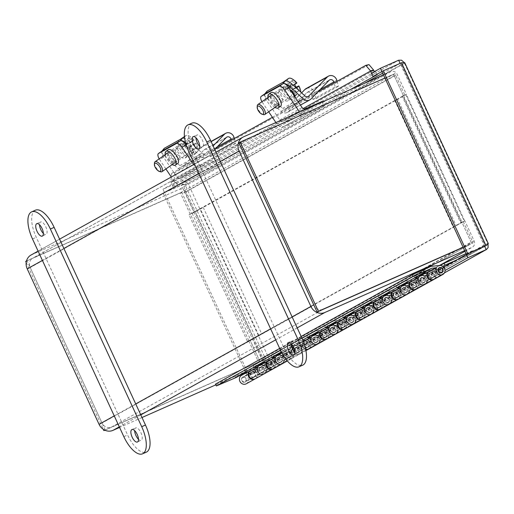 <?xml version="1.0" encoding="UTF-8"?>
<svg xmlns="http://www.w3.org/2000/svg" width="514" height="514" viewBox="0 0 514 514"><rect width="100%" height="100%" fill="white"/><g stroke="black" fill="none" stroke-linecap="round" stroke-linejoin="round"><path stroke-width="0.39" stroke-dasharray="2.57 1.93" d="M31.052 255.021A11.147 10.107 -119.1 0 1 31.797 254.655L178.962 189.518A5.095 4.62 -119.1 0 1 185.323 192.268L194.555 212.243L406.413 94.39L397.187 74.414A5.095 4.62 60.9 0 0 390.826 71.664L383.47 74.915M192.14 213.252L250.594 339.76L258.722 335.237L200.267 208.729L190.321 214.12L403.445 95.707L394.212 75.731A1.51 1.369 60.9 0 0 392.323 74.915L245.159 140.046A7.562 6.855 60.9 0 0 244.651 140.296A7.562 6.855 60.9 0 0 242.055 149.69L30.191 267.543L102.035 423.022A7.562 6.855 -119.1 0 0 111.48 427.108L323.345 309.248A7.562 6.855 -119.1 0 1 313.893 305.162L102.035 423.022M403.445 95.707L406.413 94.39M461.341 222.523L402.886 96.015L394.758 100.538L453.213 227.047L461.906 222.221L250.035 340.069L259.904 361.419L105.203 429.884L27.024 260.682L181.718 192.217L191.581 213.554L182.354 193.585A1.51 1.369 60.9 0 0 180.465 192.769L33.301 257.899A7.562 6.855 60.9 0 0 32.793 258.156A7.562 6.855 60.9 0 0 30.191 267.543M200.267 208.729L203.242 207.412L195.114 211.935L189.004 214.852L194.555 212.243M464.656 250.62L472.013 247.369A5.095 4.62 60.9 0 0 472.353 247.195A5.095 4.62 60.9 0 0 474.101 240.873L464.868 220.898L253.01 338.752L262.236 358.727A5.095 4.62 -119.1 0 1 260.489 365.056A5.095 4.62 -119.1 0 1 260.148 365.223L215.848 384.832M250.594 339.76L247.452 341.367L250.042 340.075L259.268 360.044A1.51 1.369 -119.1 0 1 258.645 361.972L111.48 427.108M188.991 214.846L190.315 214.113L188.998 214.858L247.459 341.36L253.01 338.752M453.213 227.047L464.714 220.943L461.906 222.221L471.132 242.19A1.51 1.369 -119.1 0 1 470.509 244.118L463.153 247.375L471.762 243.559L461.906 222.221L464.868 220.898M141.999 417.516L119.576 427.436M247.459 341.36L261.697 333.92L203.242 207.412M258.722 335.237L261.697 333.92M104.856 430.192L258.581 362.152L248.718 340.814M26.195 262.481L103.275 429.306M190.257 214.287L180.395 192.949L25.7 261.414M180.395 192.949L181.718 192.217M258.581 362.152L259.904 361.419M26.484 260.977L27.024 260.682M104.747 430.141L105.203 429.884M461.964 222.048L460.64 222.78L461.97 222.035L403.516 95.527L405.861 94.698L397.727 99.221L456.181 225.73M402.886 96.015L402.192 96.259L460.647 222.768M394.758 100.538L397.727 99.221M403.516 95.527L402.179 96.253L403.503 95.52M384.909 78.044L394.906 73.624L404.762 94.962M463.223 221.489L473.086 242.826L463.095 247.247M402.179 96.266L403.503 95.527M403.439 95.694L393.583 74.357L238.881 142.821M473.086 242.826L471.762 243.559M394.906 73.624L393.583 74.357M138.472 439.29A6.81 2.866 -113.9 0 0 141.196 440.35A6.81 2.866 -113.9 0 0 141.292 440.305A6.81 2.866 -113.9 0 0 141.003 432.846A6.81 2.866 -113.9 0 0 135.683 427.899A6.81 2.866 -113.9 0 0 134.636 430.623M43.33 233.388A6.81 2.866 -113.9 0 0 46.054 234.448A6.81 2.866 -113.9 0 0 46.151 234.397A6.81 2.866 -113.9 0 0 45.868 226.944A6.81 2.866 -113.9 0 0 40.542 221.997A6.81 2.866 -113.9 0 0 39.494 224.721M35.402 210.2A24.209 10.19 -113.9 0 0 36.263 237.307L127.6 434.979A24.209 10.19 -113.9 0 0 146.336 452.147M294.888 352.283A6.81 2.866 -113.9 0 0 297.606 353.343A6.81 2.866 -113.9 0 0 297.702 353.291A6.81 2.866 -113.9 0 0 297.42 345.838A6.81 2.866 -113.9 0 0 292.093 340.891A6.81 2.866 -113.9 0 0 291.053 343.615M199.747 146.381A6.81 2.866 -113.9 0 0 202.465 147.434A6.81 2.866 -113.9 0 0 202.561 147.389A6.81 2.866 -113.9 0 0 202.278 139.93A6.81 2.866 -113.9 0 0 196.952 134.983A6.81 2.866 -113.9 0 0 195.911 137.713M191.812 123.193A24.209 10.19 -113.9 0 0 192.673 150.3L284.011 347.972A24.209 10.19 -113.9 0 0 302.746 365.139M264.125 373.871A4.844 4.388 60.9 0 0 266.271 369.868A4.844 4.388 60.9 0 0 263.855 365.634L266.213 364.593L265.365 362.755L259.743 365.242A4.844 4.388 60.9 0 0 259.422 365.409M262.956 372.194A2.821 2.557 -119.1 0 1 260.405 367.176A2.821 2.557 -119.1 0 1 263.142 372.097A2.821 2.557 -119.1 0 1 262.956 372.194A2.821 2.557 60.9 0 0 264.003 368.397A2.821 2.557 60.9 0 0 259.486 370.774A2.821 2.557 60.9 0 0 262.956 372.194M248.68 372.04A4.844 4.388 -119.1 0 1 250.215 370.53A4.844 4.388 -119.1 0 1 250.536 370.369L256.158 367.876L257.006 369.714L254.648 370.755A4.844 4.388 -119.1 0 1 255.182 378.831M253.749 377.315A2.821 2.557 60.9 0 0 254.796 373.517A2.821 2.557 60.9 0 0 250.279 375.901A2.821 2.557 60.9 0 0 253.749 377.315M266.213 364.593L257.006 369.714M256.158 367.876L265.365 362.755M282 363.925A4.844 4.388 60.9 0 0 284.146 359.928A4.844 4.388 60.9 0 0 281.736 355.694L284.088 354.647L283.24 352.81L277.618 355.302A4.844 4.388 60.9 0 0 277.297 355.463M280.83 362.248A2.821 2.557 -119.1 0 1 278.28 357.23A2.821 2.557 -119.1 0 1 281.017 362.158A2.821 2.557 -119.1 0 1 280.83 362.248A2.821 2.557 60.9 0 0 281.878 358.451A2.821 2.557 60.9 0 0 277.361 360.834A2.821 2.557 60.9 0 0 280.83 362.248M266.554 362.094A4.844 4.388 -119.1 0 1 268.09 360.584A4.844 4.388 -119.1 0 1 268.411 360.423L274.033 357.937L274.881 359.768L272.529 360.815A4.844 4.388 -119.1 0 1 273.056 368.885M271.623 367.369A2.821 2.557 60.9 0 0 272.677 363.571A2.821 2.557 60.9 0 0 268.154 365.955A2.821 2.557 60.9 0 0 271.623 367.369M284.088 354.647L274.881 359.768M274.033 357.937L283.24 352.81M291.888 347.451L289.787 347.67L288.939 345.832L296.719 345.035A4.844 4.388 -119.1 0 1 301.731 348.434A4.844 4.388 -119.1 0 1 299.88 353.979A4.844 4.388 -119.1 0 1 293.051 349.886A4.844 4.388 60.9 0 0 299.88 353.979A4.844 4.388 60.9 0 0 302.02 349.983A4.844 4.388 60.9 0 0 299.611 345.749L301.969 344.708L301.114 342.87L295.492 345.357A4.844 4.388 60.9 0 0 295.171 345.517A4.844 4.388 60.9 0 0 293.526 347.233M298.705 352.308A2.821 2.557 -119.1 0 1 296.154 347.284A2.821 2.557 -119.1 0 1 298.897 352.212A2.821 2.557 -119.1 0 1 298.705 352.308A2.821 2.557 60.9 0 0 299.758 348.511A2.821 2.557 60.9 0 0 295.235 350.889A2.821 2.557 60.9 0 0 298.705 352.308M290.404 350.869A4.844 4.388 -119.1 0 1 292.813 355.103A4.844 4.388 -119.1 0 1 290.673 359.1A4.844 4.388 -119.1 0 1 284.486 357.005A4.844 4.388 -119.1 0 1 285.964 350.638A4.844 4.388 -119.1 0 1 286.292 350.477L291.913 347.991L292.762 349.828L281.736 355.694M289.498 357.429A2.821 2.557 60.9 0 0 290.551 353.632A2.821 2.557 60.9 0 0 286.035 356.009A2.821 2.557 60.9 0 0 289.498 357.429M301.969 344.708L292.762 349.828M291.913 347.991L301.114 342.87M317.755 344.039A4.844 4.388 60.9 0 0 319.894 340.037A4.844 4.388 60.9 0 0 317.485 335.803L319.843 334.762L318.995 332.924L313.373 335.411A4.844 4.388 60.9 0 0 313.045 335.578M316.579 342.363A2.821 2.557 -119.1 0 1 314.028 337.345A2.821 2.557 -119.1 0 1 316.772 342.266A2.821 2.557 -119.1 0 1 316.579 342.363A2.821 2.557 60.9 0 0 317.633 338.565A2.821 2.557 60.9 0 0 313.116 340.943A2.821 2.557 60.9 0 0 316.579 342.363M305.746 349.584A4.844 4.388 -119.1 0 1 301.808 345.594A4.844 4.388 -119.1 0 1 303.838 340.698A4.844 4.388 -119.1 0 1 304.166 340.531L309.788 338.045L310.636 339.882L308.278 340.923A4.844 4.388 -119.1 0 1 308.811 349M307.378 347.483A2.821 2.557 60.9 0 0 308.426 343.686A2.821 2.557 60.9 0 0 303.909 346.063A2.821 2.557 60.9 0 0 307.378 347.483M319.843 334.762L310.636 339.882M309.788 338.045L318.995 332.924M335.629 334.094A4.844 4.388 60.9 0 0 337.775 330.097A4.844 4.388 60.9 0 0 335.359 325.857L337.717 324.816L336.869 322.978L331.247 325.471A4.844 4.388 60.9 0 0 330.92 325.632M334.46 332.417A2.821 2.557 -119.1 0 1 331.903 327.399A2.821 2.557 -119.1 0 1 334.646 332.327A2.821 2.557 -119.1 0 1 334.46 332.417A2.821 2.557 60.9 0 0 335.507 328.619A2.821 2.557 60.9 0 0 330.99 331.003A2.821 2.557 60.9 0 0 334.46 332.417M320.183 332.262A4.844 4.388 -119.1 0 1 321.719 330.753A4.844 4.388 -119.1 0 1 322.04 330.592L327.662 328.099L328.51 329.937L326.152 330.984A4.844 4.388 -119.1 0 1 326.686 339.054M325.253 337.537A2.821 2.557 60.9 0 0 326.3 333.74A2.821 2.557 60.9 0 0 321.783 336.124A2.821 2.557 60.9 0 0 325.253 337.537M337.717 324.816L328.51 329.937M327.662 328.099L336.869 322.978M353.504 324.148A4.844 4.388 60.9 0 0 355.649 320.151A4.844 4.388 60.9 0 0 353.234 315.917L355.592 314.87L354.744 313.039L349.122 315.525A4.844 4.388 60.9 0 0 348.8 315.686M352.334 322.477A2.821 2.557 -119.1 0 1 349.783 317.453A2.821 2.557 -119.1 0 1 352.52 322.381A2.821 2.557 -119.1 0 1 352.334 322.477A2.821 2.557 60.9 0 0 353.381 318.674A2.821 2.557 60.9 0 0 348.865 321.057A2.821 2.557 60.9 0 0 352.334 322.477M338.058 322.317A4.844 4.388 -119.1 0 1 339.593 320.807A4.844 4.388 -119.1 0 1 339.915 320.646L345.536 318.16L346.385 319.997L344.027 321.038A4.844 4.388 -119.1 0 1 344.56 329.108M343.127 327.598A2.821 2.557 60.9 0 0 344.174 323.794A2.821 2.557 60.9 0 0 339.658 326.178A2.821 2.557 60.9 0 0 343.127 327.598M355.592 314.87L346.385 319.997M345.536 318.16L354.744 313.039M371.378 314.202A4.844 4.388 60.9 0 0 373.524 310.205A4.844 4.388 60.9 0 0 371.114 305.971L373.466 304.93L372.618 303.093L366.996 305.579A4.844 4.388 60.9 0 0 366.675 305.74M370.209 312.531A2.821 2.557 -119.1 0 1 367.658 307.513A2.821 2.557 -119.1 0 1 370.395 312.435A2.821 2.557 -119.1 0 1 370.209 312.531A2.821 2.557 60.9 0 0 371.256 308.734A2.821 2.557 60.9 0 0 366.739 311.111A2.821 2.557 60.9 0 0 370.209 312.531M355.932 312.377A4.844 4.388 -119.1 0 1 357.468 310.861A4.844 4.388 -119.1 0 1 357.789 310.7L363.411 308.214L364.259 310.051L361.907 311.092A4.844 4.388 -119.1 0 1 362.434 319.168M361.001 317.652A2.821 2.557 60.9 0 0 362.055 313.855A2.821 2.557 60.9 0 0 357.532 316.232A2.821 2.557 60.9 0 0 361.001 317.652M373.466 304.93L364.259 310.051M363.411 308.214L372.618 303.093M389.259 304.262A4.844 4.388 60.9 0 0 391.398 300.26A4.844 4.388 60.9 0 0 388.989 296.025L391.347 294.985L390.492 293.147L384.87 295.64A4.844 4.388 60.9 0 0 384.549 295.801M388.083 302.585A2.821 2.557 -119.1 0 1 385.532 297.567A2.821 2.557 -119.1 0 1 388.269 302.495A2.821 2.557 -119.1 0 1 388.083 302.585A2.821 2.557 60.9 0 0 389.137 298.788A2.821 2.557 60.9 0 0 384.613 301.172A2.821 2.557 60.9 0 0 388.083 302.585M373.813 302.431A4.844 4.388 -119.1 0 1 375.342 300.921A4.844 4.388 -119.1 0 1 375.67 300.761L381.292 298.268L382.14 300.105L379.782 301.146A4.844 4.388 -119.1 0 1 380.315 309.222M378.876 307.706A2.821 2.557 60.9 0 0 379.93 303.909A2.821 2.557 60.9 0 0 375.413 306.293A2.821 2.557 60.9 0 0 378.876 307.706M391.347 294.985L382.14 300.105M381.292 298.268L390.492 293.147M407.133 294.316A4.844 4.388 60.9 0 0 409.272 290.32A4.844 4.388 60.9 0 0 406.863 286.086L409.221 285.039L408.373 283.208L402.751 285.694A4.844 4.388 60.9 0 0 402.423 285.855M405.957 292.639A2.821 2.557 -119.1 0 1 403.406 287.622A2.821 2.557 -119.1 0 1 406.15 292.55A2.821 2.557 -119.1 0 1 405.957 292.639A2.821 2.557 60.9 0 0 407.011 288.842A2.821 2.557 60.9 0 0 402.494 291.226A2.821 2.557 60.9 0 0 405.957 292.639M391.687 292.485A4.844 4.388 -119.1 0 1 393.216 290.975A4.844 4.388 -119.1 0 1 393.544 290.815L399.166 288.328L400.014 290.159L397.656 291.207A4.844 4.388 -119.1 0 1 398.189 299.276M396.757 297.76A2.821 2.557 60.9 0 0 397.804 293.963A2.821 2.557 60.9 0 0 393.287 296.347A2.821 2.557 60.9 0 0 396.757 297.76M409.221 285.039L400.014 290.159M399.166 288.328L408.373 283.208M425.007 284.37A4.844 4.388 60.9 0 0 427.153 280.374A4.844 4.388 60.9 0 0 424.737 276.14L427.095 275.099L426.247 273.262L420.625 275.748A4.844 4.388 60.9 0 0 420.298 275.909M423.838 282.7A2.821 2.557 -119.1 0 1 421.281 277.682A2.821 2.557 -119.1 0 1 424.024 282.604A2.821 2.557 -119.1 0 1 423.838 282.7A2.821 2.557 60.9 0 0 424.885 278.903A2.821 2.557 60.9 0 0 420.368 281.28A2.821 2.557 60.9 0 0 423.838 282.7M409.562 282.539A4.844 4.388 -119.1 0 1 411.097 281.029A4.844 4.388 -119.1 0 1 411.418 280.869L417.04 278.382L417.888 280.22L415.53 281.261A4.844 4.388 -119.1 0 1 416.064 289.337M414.631 287.821A2.821 2.557 60.9 0 0 415.678 284.024A2.821 2.557 60.9 0 0 411.161 286.401A2.821 2.557 60.9 0 0 414.631 287.821M427.095 275.099L417.888 280.22M417.04 278.382L426.247 273.262M427.436 272.6A4.844 4.388 -119.1 0 1 428.972 271.09A4.844 4.388 -119.1 0 1 429.293 270.929L440.267 265.462M466.037 253.614L473.439 250.344L276.808 359.723L241.869 375.188A4.844 4.388 60.9 0 0 241.541 375.349M442.83 266.342L424.737 276.14M433.405 271.315A4.844 4.388 -119.1 0 1 433.938 279.391M415.53 281.261L406.863 286.086M397.656 291.207L388.989 296.025M379.782 301.146L371.114 305.971M361.907 311.092L353.234 315.917M344.027 321.038L335.359 325.857M326.152 330.984L317.485 335.803M308.278 340.923L299.611 345.749M246.251 383.81A4.844 4.388 60.9 0 0 248.397 379.814A4.844 4.388 60.9 0 0 245.981 375.58L277.656 361.56L276.808 359.723M254.648 370.755L245.981 375.58M272.529 360.815L263.855 365.634M432.505 277.875A2.821 2.557 60.9 0 0 433.553 274.078A2.821 2.557 60.9 0 0 429.036 276.455A2.821 2.557 60.9 0 0 432.505 277.875M434.915 268.436L435.763 270.274M473.831 251.198L474.287 252.175L456.027 260.257M473.439 250.344L473.818 251.166M474.287 252.175L277.656 361.56M245.082 382.14A2.821 2.557 60.9 0 0 246.129 378.343A2.821 2.557 60.9 0 0 241.612 380.72A2.821 2.557 60.9 0 0 245.082 382.14M241.991 380.668A2.422 2.197 60.9 0 0 245.814 378.516A2.422 2.197 60.9 0 0 241.991 380.668M255.458 378.689A4.844 4.388 60.9 0 0 257.308 373.145A4.844 4.388 60.9 0 0 252.303 369.746L244.523 370.543L235.316 375.663L236.164 377.501M244.523 370.543L245.371 372.38M254.282 377.019A2.821 2.557 -119.1 0 1 251.731 372.001A2.821 2.557 -119.1 0 1 254.475 376.923A2.821 2.557 -119.1 0 1 254.282 377.019M254.038 367.555L253.19 365.717L258.279 365.197M260.142 365.004L260.971 364.921L252.303 369.746M263.521 365.441A4.844 4.388 -119.1 0 1 266.258 370.363M273.332 368.75A4.844 4.388 60.9 0 0 275.183 363.199A4.844 4.388 60.9 0 0 270.178 359.8L262.397 360.597L263.245 362.434M272.163 367.073A2.821 2.557 -119.1 0 1 269.612 362.055A2.821 2.557 -119.1 0 1 272.349 366.977A2.821 2.557 -119.1 0 1 272.163 367.073M262.397 360.597L253.19 365.717M271.912 357.609L271.064 355.778L276.153 355.251M278.016 355.065L278.845 354.975L270.178 359.8M281.396 355.495A4.844 4.388 -119.1 0 1 284.139 360.423M281.633 352.437L284.827 352.109A4.844 4.388 60.9 0 0 285.816 357.789A4.844 4.388 60.9 0 0 291.207 358.804A4.844 4.388 60.9 0 0 293.057 353.259A4.844 4.388 60.9 0 0 288.052 349.854L280.271 350.651L281.119 352.488M290.037 357.127A2.821 2.557 -119.1 0 1 287.487 352.109A2.821 2.557 -119.1 0 1 290.224 357.037A2.821 2.557 -119.1 0 1 290.037 357.127M280.271 350.651L271.064 355.778M309.081 348.858A4.844 4.388 60.9 0 0 310.931 343.313A4.844 4.388 60.9 0 0 305.926 339.915L298.146 340.711L298.994 342.549L302.707 342.163A4.844 4.388 60.9 0 0 305.644 349.115M307.912 347.188A2.821 2.557 -119.1 0 1 305.361 342.163A2.821 2.557 -119.1 0 1 308.098 347.091A2.821 2.557 -119.1 0 1 307.912 347.188M298.146 340.711L288.939 345.832M289.787 347.67L291.611 346.654M292.851 345.961L298.994 342.549M307.668 337.724L306.819 335.886L311.902 335.366M313.765 335.173L314.594 335.089L305.926 339.915M317.151 335.61A4.844 4.388 -119.1 0 1 319.888 340.531M326.962 338.919A4.844 4.388 60.9 0 0 328.812 333.368A4.844 4.388 60.9 0 0 323.801 329.969L316.02 330.765L316.875 332.603M325.786 337.242A2.821 2.557 -119.1 0 1 323.235 332.224A2.821 2.557 -119.1 0 1 325.979 337.145A2.821 2.557 -119.1 0 1 325.786 337.242M316.02 330.765L306.819 335.886M325.542 327.778L324.694 325.94L329.782 325.42M331.639 325.227L332.474 325.144L323.801 329.969M335.025 325.664A4.844 4.388 -119.1 0 1 337.762 330.592M344.836 328.973A4.844 4.388 60.9 0 0 346.687 323.422A4.844 4.388 60.9 0 0 341.681 320.023L333.901 320.82L334.749 322.657M343.66 327.296A2.821 2.557 -119.1 0 1 341.11 322.278A2.821 2.557 -119.1 0 1 343.853 327.206A2.821 2.557 -119.1 0 1 343.66 327.296M333.901 320.82L324.694 325.94M343.416 317.832L342.568 316.001L347.657 315.474M349.52 315.288L350.349 315.204L341.681 320.023M352.9 315.718A4.844 4.388 -119.1 0 1 355.637 320.646M362.711 319.027A4.844 4.388 60.9 0 0 364.561 313.482A4.844 4.388 60.9 0 0 359.556 310.077L351.775 310.88L352.623 312.711M361.541 317.35A2.821 2.557 -119.1 0 1 358.99 312.332A2.821 2.557 -119.1 0 1 361.727 317.26A2.821 2.557 -119.1 0 1 361.541 317.35M351.775 310.88L342.568 316.001M361.291 307.892L360.442 306.055L365.531 305.534M367.394 305.342L368.223 305.258L359.556 310.077M370.774 305.779A4.844 4.388 -119.1 0 1 373.517 310.7M380.585 309.081A4.844 4.388 60.9 0 0 382.435 303.536A4.844 4.388 60.9 0 0 377.43 300.137L369.65 300.934L370.498 302.772M379.416 307.411A2.821 2.557 -119.1 0 1 376.865 302.393A2.821 2.557 -119.1 0 1 379.602 307.314A2.821 2.557 -119.1 0 1 379.416 307.411M369.65 300.934L360.442 306.055M379.165 297.947L378.317 296.109L383.405 295.589M385.269 295.396L386.098 295.312L377.43 300.137M388.648 295.833A4.844 4.388 -119.1 0 1 391.392 300.754M398.459 299.142A4.844 4.388 60.9 0 0 400.31 293.59A4.844 4.388 60.9 0 0 395.305 290.192L387.524 290.988L388.372 292.826M397.29 297.465A2.821 2.557 -119.1 0 1 394.739 292.447A2.821 2.557 -119.1 0 1 397.476 297.368A2.821 2.557 -119.1 0 1 397.29 297.465M387.524 290.988L378.317 296.109M397.046 288.001L396.198 286.169L401.28 285.643M403.143 285.456L403.972 285.366L395.305 290.192M406.529 285.887A4.844 4.388 -119.1 0 1 409.266 290.815M416.34 289.196A4.844 4.388 60.9 0 0 418.19 283.651A4.844 4.388 60.9 0 0 413.179 280.246L405.398 281.049L406.246 282.88M415.164 287.519A2.821 2.557 -119.1 0 1 412.613 282.501A2.821 2.557 -119.1 0 1 415.357 287.429A2.821 2.557 -119.1 0 1 415.164 287.519M405.398 281.049L396.198 286.169M235.316 375.663L215.514 384.112M234.39 375.76L431.021 266.374M434.214 279.25A4.844 4.388 60.9 0 0 436.065 273.705A4.844 4.388 60.9 0 0 431.06 270.306L423.279 271.103L414.072 276.224L419.161 275.703M421.017 275.51L421.853 275.427L413.179 280.246M424.403 275.947A4.844 4.388 -119.1 0 1 427.14 280.869M302.707 342.163L303.453 341.752M284.827 352.109L292.132 348.049M281.37 351.929L291.502 346.295M292.659 345.652L302.765 340.03M414.92 278.061L414.072 276.224M423.279 271.103L424.127 272.94M433.039 277.579A2.821 2.557 -119.1 0 1 430.488 272.555A2.821 2.557 -119.1 0 1 433.231 277.483A2.821 2.557 -119.1 0 1 433.039 277.579M279.68 348.415L301.165 336.464M280.535 350.252L291.104 344.367M291.541 344.129L302.014 338.302M174.811 172.64L174.079 181.082L170.892 181.815L171.625 173.366L174.811 172.64L368.994 64.616M171.625 173.366L214.826 149.336M272.401 117.308L317.613 92.154M174.079 181.082L174.156 181.339A1.51 1.369 60.9 0 0 176.135 182.406L177.638 185.65A5.095 4.62 -119.1 0 1 170.969 182.072L170.892 181.815M371.635 73.168A5.095 4.62 60.9 0 0 377.135 74.671M374.745 71.44A1.51 1.369 60.9 0 0 375.683 71.395L377.192 74.646L375.695 71.395L371.455 73.264M173.404 187.526L171.901 184.275L176.141 182.399L177.645 185.65L164.474 192.499L162.97 189.248L181.23 181.166C184.108 180.208 186.409 181.024 188.143 183.614L181.41 185.188L163.15 193.27L245.885 372.322M380.816 76.091L185.168 184.924L182.733 184.417L164.474 192.499M184.481 184.43L183.588 184.571L185.168 184.924L268.424 365.113L484.76 244.773L401.498 64.584L400.155 63.466L382.236 71.395M176.141 182.399L375.683 71.395M171.901 184.275L162.97 189.248M404.698 62.631L404.473 63.267L401.498 64.584L484.76 244.773L488.294 243.565M383.354 74.678L401.498 64.584L400.181 63.485L381.921 71.568M183.588 184.571L182.733 184.449L164.474 192.538L248.969 375.406L247.645 376.139L265.911 368.056L271.398 363.796L268.424 365.113L267.261 367.343L484.683 246.392L484.76 244.773L484.683 246.354L400.181 63.485L401.505 62.753M488.017 244.054L487.728 243.456L271.398 363.796C272.259 366.816 271.379 369.084 268.764 370.594L250.498 378.677L445.028 270.467M444.43 272.889L268.764 370.594L444.449 272.863M484.753 246.36L267.389 367.279L248.994 375.426L443.698 267.119M267.261 367.343L268.764 370.594M248.994 375.426L250.498 378.677M268.424 365.113L267.235 367.324L248.969 375.406M267.235 367.324L265.911 368.056L181.41 185.188L182.733 184.449L267.235 367.324M185.168 184.924L404.473 63.267L404.055 62.393M164.474 192.538L163.15 193.27M246.11 372.811L247.645 376.139M364.387 83.364L182.733 184.417L181.23 181.166L398.652 60.215M382.673 73.194L400.11 63.37M165.893 168.952L159.7 159.713A6.052 2.544 55.1 0 1 159.179 158.877M162.167 150.936A6.052 2.544 -124.9 0 0 163.484 157.078L176.964 177.163A3.052 2.763 60.9 0 0 180.51 178.345L196.811 171.13L198.944 175.743L181.224 183.588A6.104 5.532 -119.1 0 1 174.13 181.217L171.303 177.002M186.376 145.462L199.31 164.731A3.052 2.763 60.9 0 0 202.857 165.919L219.157 158.704L221.29 163.311L203.57 171.156A6.104 5.532 -119.1 0 1 196.476 168.785L193.643 164.57M177.741 163.465A8.327 3.502 55.1 0 1 170.102 158.64A8.327 3.502 55.1 0 1 168.207 149.805M173.346 162.154A4.748 1.998 55.1 0 1 169.01 159.276A4.748 1.998 55.1 0 1 167.988 154.328A4.748 1.998 55.1 0 1 168.065 154.277A4.748 1.998 55.1 0 1 172.402 157.155A4.748 1.998 55.1 0 1 173.417 162.109A4.748 1.998 55.1 0 1 173.346 162.154M179.399 157.933A4.748 1.998 -124.9 0 0 179.47 157.888A4.748 1.998 -124.9 0 0 178.454 152.934A4.748 1.998 -124.9 0 0 174.111 150.056A4.748 1.998 -124.9 0 0 174.04 150.101A4.748 1.998 -124.9 0 0 175.062 155.055A4.748 1.998 -124.9 0 0 179.399 157.933M172.196 164.557A8.327 3.502 55.1 0 1 165.27 154.63M196.811 171.13L219.157 158.704M198.944 175.743L221.29 163.311M268.681 111.769L262.481 102.537A6.052 2.544 55.1 0 1 261.96 101.701M264.954 93.76A6.052 2.544 -124.9 0 0 266.265 99.896L279.744 119.987A3.052 2.763 60.9 0 0 283.298 121.169L299.598 113.954L301.731 118.567L284.011 126.405A6.104 5.532 -119.1 0 1 276.917 124.041L275.896 122.525M280.522 106.289A8.327 3.502 55.1 0 1 272.883 101.457A8.327 3.502 55.1 0 1 270.994 92.623M276.134 104.978A4.748 1.998 55.1 0 1 271.797 102.1A4.748 1.998 55.1 0 1 270.775 97.146A4.748 1.998 55.1 0 1 270.846 97.101A4.748 1.998 55.1 0 1 275.183 99.979A4.748 1.998 55.1 0 1 276.204 104.933A4.748 1.998 55.1 0 1 276.134 104.978M282.186 100.757A4.748 1.998 -124.9 0 0 282.257 100.705A4.748 1.998 -124.9 0 0 281.235 95.758A4.748 1.998 -124.9 0 0 276.898 92.88A4.748 1.998 -124.9 0 0 276.828 92.925A4.748 1.998 -124.9 0 0 277.849 97.878A4.748 1.998 -124.9 0 0 282.186 100.757M274.977 107.381A8.327 3.502 55.1 0 1 268.051 97.454M299.598 113.954L321.944 101.521M322.182 102.042L324.077 106.135L306.357 113.98A6.104 5.532 -119.1 0 1 299.578 112.046M301.731 118.567L324.077 106.135M191.69 141.87L193.977 140.277A18.029 0.7 -33.9 0 0 194.067 140.104A18.029 0.7 -33.9 0 0 192.93 140.566A18.08 16.384 60.9 0 0 189.859 137.546L186.184 140.11L188.542 143.624L191.69 141.87A9.914 4.17 -124.9 0 1 193.714 144.884L190.559 146.638L192.923 150.152L192.03 150.653L189.666 147.139L186.518 148.887L188.805 147.293A18.029 0.7 146.1 0 1 194.054 144.074A18.08 16.384 -119.1 0 1 195.706 148.083L192.03 150.653M188.542 143.624L192.93 140.566M189.859 137.546A17.078 0.662 -33.9 0 0 188.966 138.041L186.184 140.11M188.966 138.041A18.08 16.384 -119.1 0 1 192.03 141.061L187.649 144.126L185.284 140.611M192.03 141.061A18.029 0.7 -33.9 0 0 186.781 144.28L184.494 145.873L187.649 144.126M195.706 148.083A17.078 0.662 146.1 0 1 196.599 147.589A18.08 16.384 60.9 0 0 194.947 143.579A18.029 0.7 146.1 0 1 196.091 143.117A18.029 0.7 146.1 0 1 196.001 143.29L193.714 144.884M194.947 143.579L190.559 146.638M189.666 147.139L194.054 144.074M196.599 147.589L192.923 150.152M184.494 145.873A9.914 4.17 -124.9 0 0 186.518 148.887M188.805 147.293A9.914 4.17 -124.9 0 0 197.068 151.919A9.914 4.17 -124.9 0 0 197.819 147.826A9.914 4.17 -124.9 0 0 196.001 143.29M193.977 140.277A9.914 4.17 -124.9 0 0 189.82 136.358A9.914 4.17 -124.9 0 0 185.869 135.561A9.914 4.17 -124.9 0 0 185.721 135.651A9.914 4.17 -124.9 0 0 186.781 144.28M154.483 162.996A6.052 2.544 -124.9 0 0 156.429 168.174A6.052 2.544 -124.9 0 0 160.619 171.792M181.269 143.477A6.052 2.544 -124.9 0 0 181.172 143.535A6.052 2.544 -124.9 0 0 182.476 149.85A6.052 2.544 -124.9 0 0 188.008 153.519A6.052 2.544 -124.9 0 0 188.098 153.461A6.052 2.544 -124.9 0 0 186.8 147.145A6.052 2.544 -124.9 0 0 181.269 143.477M190.161 156.725A9.914 4.17 -124.9 0 0 190.308 156.629A9.914 4.17 -124.9 0 0 188.175 146.284A9.914 4.17 -124.9 0 0 179.116 140.271A9.914 4.17 -124.9 0 0 178.962 140.367A9.914 4.17 -124.9 0 0 181.095 150.711A9.914 4.17 -124.9 0 0 190.161 156.725M185.548 142.577A6.052 2.397 38.7 0 1 186.878 143.663L188.966 141.061A6.052 2.397 -141.3 0 0 184.693 138.382M188.966 141.061L202.227 153.172A3.052 2.763 60.9 0 0 206.043 153.204L213.117 145.918M164.531 156.095L178.185 168.56A6.104 5.532 60.9 0 0 184.654 169.524A6.104 5.532 60.9 0 0 185.824 168.624L203.929 149.972A3.052 2.763 -119.1 0 1 208.71 151.566L210.11 156.545L213.336 155.806L211.672 149.863A6.104 5.532 60.9 0 0 203.274 145.777A6.104 5.532 60.9 0 0 202.111 146.67L183.704 165.636A3.052 2.763 -119.1 0 1 179.881 165.604L166.62 153.493L164.531 156.095A6.052 2.397 38.7 0 1 162.045 151.065A6.052 2.397 38.7 0 1 162.231 150.885M164.133 148.462A6.052 2.397 -141.3 0 0 166.62 153.493M187.199 155.453L193.617 151.881A6.438 2.551 -141.3 0 0 193.939 151.617A6.438 2.551 -141.3 0 0 190.906 145.925A6.438 2.551 -141.3 0 0 184.211 143.29L177.793 146.856A6.438 2.551 -141.3 0 0 177.478 147.126A6.438 2.551 -141.3 0 0 180.504 152.819A6.438 2.551 -141.3 0 0 187.199 155.453L185.117 158.049A6.438 2.551 38.7 0 1 178.416 155.414A6.438 2.551 38.7 0 1 175.39 149.728A6.438 2.551 38.7 0 1 175.704 149.458L182.123 145.892A6.438 2.551 38.7 0 1 188.824 148.527A6.438 2.551 38.7 0 1 191.851 154.213A6.438 2.551 38.7 0 1 191.529 154.483L185.117 158.049M234.313 138.497L235.682 143.374L232.45 144.113L231.339 140.149M213.336 155.806L235.682 143.374M210.11 156.545L232.45 144.113M214.736 149.426L208.17 156.198A6.104 5.532 -119.1 0 1 207.001 157.091A6.104 5.532 -119.1 0 1 200.531 156.127L186.878 143.663M291.322 86.448L295.711 83.39A18.08 16.384 60.9 0 0 292.646 80.364L288.964 82.934L291.322 86.448L294.477 84.694M296.848 82.921A18.029 0.7 -33.9 0 0 295.711 83.39M292.646 80.364A17.078 0.662 -33.9 0 0 291.753 80.865L288.964 82.934M291.753 80.865A18.08 16.384 -119.1 0 1 294.818 83.885L290.429 86.943L288.071 83.429M294.818 83.885A18.029 0.7 -33.9 0 0 289.568 87.104L287.281 88.697L290.429 86.943M296.315 87.386L293.346 89.462L295.704 92.976L294.811 93.471L292.453 89.956L289.298 91.71L291.592 90.117A18.029 0.7 146.1 0 1 296.231 87.252M296.501 87.708L293.346 89.462M292.453 89.956L296.263 87.303M296.893 86.988A18.08 16.384 -119.1 0 1 298.493 90.907L294.811 93.471M298.493 90.907A17.078 0.662 146.1 0 1 299.386 90.413A18.08 16.384 60.9 0 0 297.734 86.403M299.386 90.413L295.704 92.976M287.281 88.697A9.914 4.17 -124.9 0 0 289.298 91.71M291.592 90.117A9.914 4.17 -124.9 0 0 299.848 94.737A9.914 4.17 -124.9 0 0 300.799 92.147M288.502 78.475A9.914 4.17 -124.9 0 0 289.568 87.104M257.27 105.82A6.052 2.544 -124.9 0 0 259.217 110.998A6.052 2.544 -124.9 0 0 263.406 114.616M284.049 86.301A6.052 2.544 -124.9 0 0 283.959 86.358A6.052 2.544 -124.9 0 0 285.257 92.668A6.052 2.544 -124.9 0 0 290.789 96.343A6.052 2.544 -124.9 0 0 290.885 96.285A6.052 2.544 -124.9 0 0 289.581 89.969A6.052 2.544 -124.9 0 0 284.049 86.301M292.935 92.629A9.914 4.17 -124.9 0 0 281.903 83.095A9.914 4.17 -124.9 0 0 281.749 83.191A9.914 4.17 -124.9 0 0 283.882 93.529A9.914 4.17 -124.9 0 0 292.941 99.543A9.914 4.17 -124.9 0 0 293.096 99.453A9.914 4.17 -124.9 0 0 293.815 95.225M301.602 92.886L286.484 108.46A3.052 2.763 -119.1 0 1 282.668 108.428L269.4 96.311L267.319 98.913A6.052 2.397 38.7 0 1 264.832 93.882A6.052 2.397 38.7 0 1 265.018 93.702M266.914 91.286A6.052 2.397 -141.3 0 0 269.4 96.311M294.792 95.598L296.405 94.704A6.438 2.551 -141.3 0 0 296.719 94.435A6.438 2.551 -141.3 0 0 293.693 88.742A6.438 2.551 -141.3 0 0 286.998 86.114L280.58 89.68A6.438 2.551 -141.3 0 0 280.258 89.95A6.438 2.551 -141.3 0 0 283.291 95.636A6.438 2.551 -141.3 0 0 289.986 98.27L294.265 95.893M294.316 97.3L294.805 96.696A6.438 2.551 38.7 0 1 294.638 97.037A6.438 2.551 38.7 0 1 294.316 97.3L287.898 100.872A6.438 2.551 38.7 0 1 281.203 98.238A6.438 2.551 38.7 0 1 278.17 92.546A6.438 2.551 38.7 0 1 278.492 92.282L284.91 88.71A6.438 2.551 38.7 0 1 290.757 90.663M267.319 98.913L280.965 111.384A6.104 5.532 60.9 0 0 287.442 112.341A6.104 5.532 60.9 0 0 288.605 111.448L306.717 92.796A3.052 2.763 -119.1 0 1 311.497 94.39L312.891 99.369L316.123 98.624L314.452 92.687A6.104 5.532 60.9 0 0 306.061 88.601M337.1 81.315L338.469 86.198L335.237 86.937L334.126 82.972M316.123 98.624L338.469 86.198M312.891 99.369L335.237 86.937M185.323 192.268L397.187 74.414M390.826 71.664L178.962 189.518M394.212 75.731L182.354 193.585M180.465 192.769L392.323 74.915M474.101 240.873L262.236 358.727M260.148 365.223L439.386 265.513M464.964 251.288L472.013 247.369M259.268 360.044L471.132 242.19M470.509 244.118L258.645 361.972M245.159 140.046L33.301 257.899M31.797 254.655L243.655 136.795M220.294 161.454L198.815 173.404M63.884 248.461L42.405 260.412M297.195 327.881L275.716 339.831M140.785 414.888L119.299 426.838M114.243 415.89L135.728 403.94M270.653 328.883L292.138 316.932M253.569 338.443L195.114 211.935M248.782 340.628L190.328 214.12M405.861 94.698L464.315 221.206M123.835 436.649L127.6 434.979M32.498 238.978L36.263 237.307M280.246 349.636L284.011 347.972M188.908 151.964L192.673 150.3M268.411 360.423L259.743 365.242M286.292 350.477L277.618 355.302M304.166 340.531L295.492 345.357M322.04 330.592L313.373 335.411M339.915 320.646L331.247 325.471M357.789 310.7L349.122 315.525M375.67 300.761L366.996 305.579M393.544 290.815L384.87 295.64M411.418 280.869L402.751 285.694M429.293 270.929L420.625 275.748M250.536 370.369L241.869 375.188M431.06 270.306L439.727 265.481M288.052 349.854L296.719 345.035M373.704 70.334L174.156 181.339L170.969 182.072L303.138 108.544M350.349 89.577L177.638 185.657M404.473 63.267L487.728 243.456M271.398 363.796L188.143 183.614M174.13 181.217L196.476 168.785M163.484 157.078L159.7 159.713M176.964 177.163L199.31 164.731M180.51 178.345L202.857 165.919M181.224 183.588L203.57 171.156M276.917 124.041L294.175 114.436M266.265 99.896L262.481 102.537M279.744 119.987L302.091 107.554M283.298 121.169L305.637 108.737M284.011 126.405L306.357 113.98M179.881 165.604L202.227 153.172M193.617 151.881L191.529 154.483M177.793 146.856L175.704 149.458M184.211 143.29L182.123 145.892M183.704 165.636L206.043 153.204M202.111 146.67L211.145 141.646M211.672 149.863L234.018 137.431M208.71 151.566L217.293 146.792M203.929 149.972L226.276 137.54M185.824 168.624L208.17 156.198M178.185 168.56L200.531 156.127M282.668 108.428L305.008 95.996M296.405 94.704L294.824 96.671M289.986 98.27L287.898 100.872M280.58 89.68L278.492 92.282M286.998 86.114L284.91 88.71M286.484 108.46L307.558 96.735M314.452 92.687L336.798 80.255M311.497 94.39L320.081 89.616M306.717 92.796L329.056 80.364M288.605 111.448L310.951 99.016M280.965 111.384L298.216 101.785M260.489 365.056L439.431 265.513M464.971 251.301L472.353 247.195M258.748 361.92L470.612 244.066M215.996 152.144L194.51 164.094M59.585 239.151L38.1 251.102M244.651 140.296L32.793 258.156M464.714 220.943L406.259 94.435M461.456 222.446L403.002 95.938M137.431 442.021L141.196 440.35M131.918 429.563L135.683 427.899M42.289 236.112L46.054 234.448M36.777 223.661L40.542 221.997M293.841 355.007L297.606 353.343M288.328 342.555L292.093 340.891M198.7 149.105L202.465 147.434M193.187 136.653L196.952 134.983M428.972 271.09L425.984 272.748M411.097 281.029L408.11 282.694M393.216 290.975L390.235 292.633M375.342 300.921L372.361 302.579M357.468 310.861L354.487 312.525M339.593 320.807L336.612 322.464M321.719 330.753L318.731 332.41M303.838 340.698L295.171 345.517M305.939 350.612L291.207 358.804M285.964 350.638L281.884 352.906M290.673 359.1L287.345 360.95M250.215 370.53L247.234 372.187M268.09 360.584L265.108 362.241M429.955 272.857L412.613 282.501M432.692 277.778L415.357 287.429M412.08 282.803L394.739 292.447M414.817 287.724L397.476 297.368M394.199 292.742L376.865 302.393M396.943 297.67L379.602 307.314M376.325 302.688L358.99 312.332M379.069 307.616L361.727 317.26M358.451 312.634L341.11 322.278M361.188 317.556L343.853 327.206M340.576 322.574L323.235 332.224M343.313 327.502L325.979 337.145M322.702 332.519L305.361 342.163M325.439 337.447L308.098 347.091M304.821 342.465L287.487 352.109M307.565 347.387L290.224 357.037M286.947 352.411L269.612 362.055M289.69 357.333L272.349 366.977M269.073 362.351L251.731 372.001M271.81 367.279L254.475 376.923M251.198 372.297L242.524 377.122M253.935 377.225L245.268 382.043M438.211 268.719L242.724 377.469M440.562 272.947L245.075 381.696M433.231 277.483L441.899 272.658M430.488 272.555L439.162 267.736M266.894 367.362L267.588 366.771M173.417 162.109L179.47 157.888M167.988 154.328L174.04 150.101M276.204 104.933L282.257 100.705M270.775 97.146L276.828 92.925M197.819 147.826A18.118 18.118 0 0 0 196.091 143.117M194.067 140.104A18.118 18.118 0 0 0 189.82 136.358M181.172 143.535L169.215 151.874M188.098 153.461L176.141 161.801M185.721 135.651L184.462 136.531M180.652 139.185L178.962 140.367M197.068 151.919L190.308 156.629M177.478 147.126L175.39 149.728M193.939 151.617L191.851 154.213M183.119 166.086L205.459 153.654M203.274 145.777L211.055 141.453M204.514 149.523L226.86 137.097M184.654 169.524L207.001 157.091M283.959 86.358L272.002 94.698M290.885 96.285L278.929 104.625M283.439 82.009L281.749 83.191M299.848 94.737L293.096 99.453M280.258 89.95L278.17 92.546M296.719 94.435L294.638 97.037M285.9 108.91L308.246 96.478M307.301 92.347L329.641 79.914M287.442 112.341L300.446 105.107"/><path stroke-width="0.77" d="M463.095 247.247L318.391 311.291L240.205 142.089L238.881 142.821L317.067 312.024L463.153 247.375L323.345 309.248M383.47 74.915L243.655 136.795A11.147 10.107 60.9 0 0 242.91 137.167A11.147 10.107 60.9 0 0 239.087 151L310.925 306.479A11.147 10.107 60.9 0 0 324.842 312.499L464.656 250.62M215.848 384.832L141.999 417.516M119.576 427.436L112.984 430.359A11.147 10.107 -119.1 0 1 99.061 424.333L27.223 268.861A11.147 10.107 -119.1 0 1 31.052 255.021L38.1 251.102M313.893 305.162L242.055 149.69M103.275 429.306L103.886 430.616L104.856 430.192M26.484 260.977L25.7 261.414L26.195 262.481M103.886 430.616L104.747 430.141M240.205 142.089L384.909 78.044M318.391 311.291L317.067 312.024M134.636 430.623A6.81 2.866 -113.9 0 0 138.472 439.29M137.527 441.969A6.81 2.866 66.1 0 1 137.431 442.021A6.81 2.866 66.1 0 1 132.053 436.951A6.81 2.866 66.1 0 1 131.918 429.563A6.81 2.866 66.1 0 1 137.244 434.51A6.81 2.866 66.1 0 1 137.527 441.969M39.494 224.721A6.81 2.866 -113.9 0 0 43.33 233.388M42.386 236.067A6.81 2.866 66.1 0 1 42.289 236.112A6.81 2.866 66.1 0 1 36.912 231.049A6.81 2.866 66.1 0 1 36.777 223.661A6.81 2.866 66.1 0 1 42.103 228.608A6.81 2.866 66.1 0 1 42.386 236.067M123.835 436.649L32.498 238.978A24.209 10.19 66.1 0 1 31.637 211.864A24.209 10.19 66.1 0 1 50.372 229.032L141.71 426.704A24.209 10.19 66.1 0 1 142.571 453.811A24.209 10.19 66.1 0 1 123.835 436.649M142.571 453.811L146.336 452.147A24.209 10.19 -113.9 0 0 145.475 425.039L54.137 227.368A24.209 10.19 -113.9 0 0 35.402 210.2L31.637 211.864M291.053 343.615A6.81 2.866 -113.9 0 0 294.888 352.283M293.937 354.962A6.81 2.866 66.1 0 1 293.841 355.007A6.81 2.866 66.1 0 1 288.463 349.944A6.81 2.866 66.1 0 1 288.328 342.555A6.81 2.866 66.1 0 1 293.655 347.503A6.81 2.866 66.1 0 1 293.937 354.962M195.911 137.713A6.81 2.866 -113.9 0 0 199.747 146.381M198.796 149.054A6.81 2.866 66.1 0 1 198.7 149.105A6.81 2.866 66.1 0 1 193.322 144.036A6.81 2.866 66.1 0 1 193.187 136.653A6.81 2.866 66.1 0 1 198.513 141.601A6.81 2.866 66.1 0 1 198.796 149.054M280.246 349.636L188.908 151.964A24.209 10.19 66.1 0 1 188.047 124.857A24.209 10.19 66.1 0 1 206.782 142.025L298.12 339.696A24.209 10.19 66.1 0 1 298.981 366.803A24.209 10.19 66.1 0 1 280.246 349.636M298.981 366.803L302.746 365.139A24.209 10.19 -113.9 0 0 301.885 338.026L210.547 140.354A24.209 10.19 -113.9 0 0 191.812 123.193L188.047 124.857M265.108 362.241L259.422 365.409A4.844 4.388 60.9 0 0 257.938 371.77A4.844 4.388 60.9 0 0 264.125 373.871A4.844 4.388 -119.1 0 1 258.735 372.856A4.844 4.388 -119.1 0 1 257.745 367.176L254.038 367.555L263.245 362.434L266.952 362.055A4.844 4.388 60.9 0 0 267.942 367.728A4.844 4.388 60.9 0 0 273.332 368.75L282 363.925A4.844 4.388 -119.1 0 1 276.609 362.91A4.844 4.388 -119.1 0 1 275.626 357.23L271.912 357.609L281.633 352.437M255.182 378.831A4.844 4.388 -119.1 0 1 254.918 378.991A4.844 4.388 -119.1 0 1 249.418 377.861A4.844 4.388 -119.1 0 1 248.68 372.04M281.884 352.906L277.297 355.463A4.844 4.388 60.9 0 0 275.812 361.83A4.844 4.388 60.9 0 0 282 363.925A4.844 4.388 -119.1 0 0 284.139 360.423M273.056 368.885A4.844 4.388 -119.1 0 1 272.799 369.046A4.844 4.388 -119.1 0 1 267.299 367.915A4.844 4.388 -119.1 0 1 266.554 362.094M293.526 347.233A4.844 4.388 60.9 0 0 293.051 349.886A4.844 4.388 -119.1 0 1 293.5 347.284L291.888 347.451M318.731 332.41L313.045 335.578A4.844 4.388 60.9 0 0 311.568 341.939A4.844 4.388 60.9 0 0 317.755 344.039A4.844 4.388 -119.1 0 1 312.358 343.018A4.844 4.388 -119.1 0 1 311.375 337.345L307.668 337.724L316.875 332.603L320.582 332.224A4.844 4.388 60.9 0 0 321.565 337.897A4.844 4.388 60.9 0 0 326.962 338.919L335.629 334.094A4.844 4.388 -119.1 0 1 330.239 333.078A4.844 4.388 -119.1 0 1 329.249 327.399L325.542 327.778L334.749 322.657L338.456 322.278A4.844 4.388 60.9 0 0 339.439 327.958A4.844 4.388 60.9 0 0 344.836 328.973L353.504 324.148A4.844 4.388 -119.1 0 1 348.113 323.133A4.844 4.388 -119.1 0 1 347.123 317.453L343.416 317.832L352.623 312.711L356.33 312.332A4.844 4.388 60.9 0 0 357.32 318.012A4.844 4.388 60.9 0 0 362.711 319.027L371.378 314.202A4.844 4.388 -119.1 0 1 365.987 313.187A4.844 4.388 -119.1 0 1 365.004 307.513L361.291 307.892L370.498 302.772L374.205 302.386A4.844 4.388 60.9 0 0 375.194 308.066A4.844 4.388 60.9 0 0 380.585 309.081L389.259 304.262A4.844 4.388 -119.1 0 1 383.862 303.247A4.844 4.388 -119.1 0 1 382.879 297.567L379.165 297.947L388.372 292.826L392.086 292.447A4.844 4.388 60.9 0 0 393.069 298.126A4.844 4.388 60.9 0 0 398.459 299.142L407.133 294.316A4.844 4.388 -119.1 0 1 401.736 293.301A4.844 4.388 -119.1 0 1 400.753 287.622L397.046 288.001L406.246 282.88L409.96 282.501A4.844 4.388 60.9 0 0 410.943 288.181A4.844 4.388 60.9 0 0 416.34 289.196L425.007 284.37A4.844 4.388 -119.1 0 1 419.617 283.355A4.844 4.388 -119.1 0 1 418.627 277.676L414.92 278.061L424.127 272.94L427.834 272.555L436.502 267.736L431.869 268.212L412.999 276.564L412.144 274.727L431.021 266.374L439.727 265.481A4.844 4.388 -119.1 0 1 444.732 268.88A4.844 4.388 -119.1 0 1 442.882 274.431A4.844 4.388 -119.1 0 1 437.491 273.409A4.844 4.388 -119.1 0 1 436.502 267.736M308.811 349A4.844 4.388 -119.1 0 1 308.548 349.16A4.844 4.388 -119.1 0 1 305.746 349.584M336.612 322.464L330.92 325.632A4.844 4.388 60.9 0 0 329.442 331.993A4.844 4.388 60.9 0 0 335.629 334.094A4.844 4.388 -119.1 0 0 337.762 330.592M326.686 339.054A4.844 4.388 -119.1 0 1 326.422 339.214A4.844 4.388 -119.1 0 1 320.922 338.084A4.844 4.388 -119.1 0 1 320.183 332.262M354.487 312.525L348.8 315.686A4.844 4.388 60.9 0 0 347.316 322.053A4.844 4.388 60.9 0 0 353.504 324.148A4.844 4.388 -119.1 0 0 355.637 320.646M344.56 329.108A4.844 4.388 -119.1 0 1 344.296 329.268A4.844 4.388 -119.1 0 1 338.797 328.138A4.844 4.388 -119.1 0 1 338.058 322.317M372.361 302.579L366.675 305.74A4.844 4.388 60.9 0 0 365.191 312.107A4.844 4.388 60.9 0 0 371.378 314.202A4.844 4.388 -119.1 0 0 373.517 310.7M362.434 319.168A4.844 4.388 -119.1 0 1 362.177 319.329A4.844 4.388 -119.1 0 1 356.677 318.192A4.844 4.388 -119.1 0 1 355.932 312.377M390.235 292.633L384.549 295.801A4.844 4.388 60.9 0 0 383.065 302.161A4.844 4.388 60.9 0 0 389.259 304.262A4.844 4.388 -119.1 0 0 391.392 300.754M380.315 309.222A4.844 4.388 -119.1 0 1 380.052 309.383A4.844 4.388 -119.1 0 1 374.552 308.252A4.844 4.388 -119.1 0 1 373.813 302.431M408.11 282.694L402.423 285.855A4.844 4.388 60.9 0 0 400.946 292.222A4.844 4.388 60.9 0 0 407.133 294.316A4.844 4.388 -119.1 0 0 409.266 290.815M398.189 299.276A4.844 4.388 -119.1 0 1 397.926 299.437A4.844 4.388 -119.1 0 1 392.426 298.306A4.844 4.388 -119.1 0 1 391.687 292.485M425.984 272.748L420.298 275.909A4.844 4.388 60.9 0 0 418.82 282.276A4.844 4.388 60.9 0 0 425.007 284.37A4.844 4.388 -119.1 0 0 427.14 280.869M416.064 289.337A4.844 4.388 -119.1 0 1 415.8 289.491A4.844 4.388 -119.1 0 1 410.3 288.36A4.844 4.388 -119.1 0 1 409.562 282.539M440.267 265.462L444.122 263.316L466.037 253.614M433.938 279.391A4.844 4.388 -119.1 0 1 433.675 279.552A4.844 4.388 -119.1 0 1 428.175 278.421A4.844 4.388 -119.1 0 1 427.436 272.6M247.234 372.187L241.541 375.349A4.844 4.388 60.9 0 0 240.064 381.716A4.844 4.388 60.9 0 0 246.251 383.81L254.918 378.991M444.122 263.316L444.97 265.153L442.83 266.342M456.027 260.257L444.97 265.153M438.622 271.289A2.422 2.197 60.9 0 0 442.445 269.13A2.422 2.197 60.9 0 0 439.354 268.083A2.422 2.197 60.9 0 0 438.622 271.289M279.68 348.415L215.514 384.112L216.362 385.95L236.164 377.501L245.371 372.38L249.078 371.995A4.844 4.388 60.9 0 0 250.061 377.674A4.844 4.388 60.9 0 0 255.458 378.689L264.125 373.871A4.844 4.388 -119.1 0 0 266.258 370.363M258.279 365.197L260.142 365.004M260.971 364.921A4.844 4.388 -119.1 0 1 263.521 365.441M276.153 355.251L278.016 355.065M278.845 354.975A4.844 4.388 -119.1 0 1 281.396 355.495M305.644 349.115A4.844 4.388 60.9 0 0 309.081 348.858L317.755 344.039A4.844 4.388 -119.1 0 0 319.888 340.531M291.611 346.654L292.851 345.961M311.902 335.366L313.765 335.173M314.594 335.089A4.844 4.388 -119.1 0 1 317.151 335.61M329.782 325.42L331.639 325.227M332.474 325.144A4.844 4.388 -119.1 0 1 335.025 325.664M347.657 315.474L349.52 315.288M350.349 315.204A4.844 4.388 -119.1 0 1 352.9 315.718M365.531 305.534L367.394 305.342M368.223 305.258A4.844 4.388 -119.1 0 1 370.774 305.779M383.405 295.589L385.269 295.396M386.098 295.312A4.844 4.388 -119.1 0 1 388.648 295.833M401.28 285.643L403.143 285.456M403.972 285.366A4.844 4.388 -119.1 0 1 406.529 285.887M419.161 275.703L421.017 275.51M421.853 275.427A4.844 4.388 -119.1 0 1 424.403 275.947M409.96 282.501L418.627 277.676M392.086 292.447L400.753 287.622M374.205 302.386L382.879 297.567M356.33 312.332L365.004 307.513M338.456 322.278L347.123 317.453M320.582 332.224L329.249 327.399M303.453 341.752L311.375 337.345M292.132 348.049L293.5 347.284M266.952 362.055L275.626 357.23M249.078 371.995L257.745 367.176M235.239 377.591L281.37 351.929M291.502 346.295L292.659 345.652M302.765 340.03L431.869 268.212M427.834 272.555A4.844 4.388 60.9 0 0 428.817 278.235A4.844 4.388 60.9 0 0 434.214 279.25L442.882 274.431M441.712 272.754A2.821 2.557 -119.1 0 1 439.162 267.736A2.821 2.557 -119.1 0 1 441.899 272.658A2.821 2.557 -119.1 0 1 441.712 272.754M301.165 336.464L412.144 274.727M216.362 385.95L280.535 350.252M291.104 344.367L291.541 344.129M302.014 338.302L412.999 276.564M365.807 65.349L370.44 70.803L373.627 70.077L368.994 64.616L365.807 65.349L317.613 92.154M214.826 149.336L272.401 117.308M373.627 70.077L373.704 70.334A1.51 1.369 60.9 0 0 374.745 71.44M370.44 70.803L370.51 71.067A5.095 4.62 60.9 0 0 371.635 73.168M377.135 74.671A5.095 4.62 60.9 0 0 377.186 74.646L350.349 89.577M404.055 62.393L401.524 60.189L398.652 60.215L380.392 68.298L371.455 73.264L372.958 76.515L377.192 74.646M382.236 71.395L372.958 76.515M381.896 71.549L380.392 68.298M487.728 243.456C488.82 243.379 488.249 244.105 486.006 245.621L467.74 253.704L383.245 70.836L401.505 62.753L404.698 62.631L488.3 243.559M401.505 62.753L486.006 245.621L484.683 246.354L466.416 254.436L381.921 71.568L383.245 70.836M466.416 254.436L467.74 253.704M443.698 267.119L466.423 254.475L467.92 257.726L486.495 249.489L488.12 247.6L488.017 244.054M484.927 246.219L466.423 254.475M484.683 246.392L486.186 249.643L444.449 272.863M445.028 270.467L467.92 257.726M245.885 372.322L246.11 372.811M400.11 63.37L398.652 60.215M159.179 158.877A6.052 2.544 55.1 0 1 158.473 153.506A6.052 2.544 55.1 0 1 158.563 153.448L176.437 143.509A6.052 2.544 55.1 0 1 182.046 147.287L185.824 144.646A6.052 2.544 -124.9 0 0 180.221 140.868A6.052 2.397 38.7 0 1 185.548 142.577M171.303 177.002L165.893 168.952M193.643 164.57L182.046 147.287M165.27 154.63A8.327 3.502 55.1 0 1 165.938 151.386L168.207 149.805A8.327 3.502 55.1 0 1 176.051 154.926A8.327 3.502 55.1 0 1 177.741 163.465L175.467 165.045A8.327 3.502 55.1 0 1 172.196 164.557M162.231 150.885A6.052 2.397 38.7 0 1 162.347 150.814L180.221 140.868L176.437 143.509M158.563 153.448L162.347 150.814A6.052 2.544 -124.9 0 0 162.251 150.872A6.052 2.544 -124.9 0 0 162.167 150.936M165.938 151.386A8.327 3.502 55.1 0 1 173.777 156.507A8.327 3.502 55.1 0 1 175.467 165.045M185.824 144.646L186.376 145.462M288.611 87.47A6.052 2.544 -124.9 0 0 283.008 83.692A6.052 2.397 38.7 0 1 289.658 86.487L291.746 83.885A6.052 2.397 -141.3 0 0 285.09 81.09L283.008 83.692L279.224 86.326A6.052 2.544 55.1 0 1 284.827 90.104L288.611 87.47L302.091 107.554A3.052 2.763 60.9 0 0 305.637 108.737L321.944 101.521L322.182 102.042M261.96 101.701A6.052 2.544 55.1 0 1 261.253 96.33A6.052 2.544 55.1 0 1 261.35 96.272L279.224 86.326M275.896 122.525L268.681 111.769M299.578 112.046A6.104 5.532 -119.1 0 1 299.257 111.609L284.827 90.104M268.051 97.454A8.327 3.502 55.1 0 1 268.726 94.21L270.994 92.623A8.327 3.502 55.1 0 1 278.832 97.744A8.327 3.502 55.1 0 1 280.522 106.289L278.254 107.869A8.327 3.502 55.1 0 1 274.977 107.381M265.018 93.702A6.052 2.397 38.7 0 1 265.128 93.632L283.008 83.692L265.128 93.632A6.052 2.544 -124.9 0 0 265.038 93.689A6.052 2.544 -124.9 0 0 264.954 93.76M268.726 94.21A8.327 3.502 55.1 0 1 276.564 99.33A8.327 3.502 55.1 0 1 278.254 107.869M160.317 171.361A4.844 2.037 55.1 0 1 159.295 171.406A4.844 2.037 55.1 0 1 155.948 168.508A4.844 2.037 55.1 0 1 154.386 164.371A4.844 2.037 55.1 0 1 158.646 165.341A4.844 2.037 55.1 0 1 160.317 171.361M159.295 171.406L160.619 171.792A6.052 2.544 -124.9 0 0 161.891 171.74A6.052 2.544 -124.9 0 0 161.981 171.682A6.052 2.544 -124.9 0 0 160.683 165.367A6.052 2.544 -124.9 0 0 155.151 161.698A6.052 2.544 -124.9 0 0 155.055 161.756A6.052 2.544 -124.9 0 0 154.483 162.996L154.386 164.371M184.693 138.382A6.052 2.397 -141.3 0 0 182.309 138.266L180.221 140.868L162.347 150.814L164.435 148.212L182.309 138.266M164.435 148.212A6.052 2.397 -141.3 0 0 164.133 148.462L162.135 150.955M213.117 145.918L224.451 134.244A6.104 5.532 -119.1 0 1 225.62 133.344A6.104 5.532 -119.1 0 1 234.018 137.431L234.313 138.497M231.339 140.149L231.056 139.14A3.052 2.763 60.9 0 0 226.276 137.54L214.736 149.426M296.315 87.386L297.734 86.403A18.029 0.7 146.1 0 1 298.872 85.941A18.029 0.7 146.1 0 1 298.788 86.114L296.501 87.708A9.914 4.17 -124.9 0 0 294.477 84.694L296.764 83.101A18.029 0.7 -33.9 0 0 296.848 82.921A18.118 18.118 0 0 0 292.601 79.182A9.914 4.17 -124.9 0 0 288.656 78.379A9.914 4.17 -124.9 0 0 288.502 78.475L283.439 82.009M296.231 87.252A18.029 0.7 146.1 0 1 296.841 86.898A18.08 16.384 -119.1 0 1 296.893 86.988M296.263 87.303L296.841 86.898M300.799 92.147A9.914 4.17 -124.9 0 0 300.6 90.644A9.914 4.17 -124.9 0 0 298.788 86.114M296.764 83.101A9.914 4.17 -124.9 0 0 292.601 79.182M263.097 114.185A4.844 2.037 55.1 0 1 262.082 114.224A4.844 2.037 55.1 0 1 258.735 111.332A4.844 2.037 55.1 0 1 257.173 107.188A4.844 2.037 55.1 0 1 261.427 108.165A4.844 2.037 55.1 0 1 263.097 114.185M262.082 114.224L263.406 114.616A6.052 2.544 -124.9 0 0 264.671 114.564A6.052 2.544 -124.9 0 0 264.768 114.506A6.052 2.544 -124.9 0 0 263.464 108.191A6.052 2.544 -124.9 0 0 257.932 104.515A6.052 2.544 -124.9 0 0 257.842 104.573A6.052 2.544 -124.9 0 0 257.27 105.82L257.173 107.188M293.815 95.225A9.914 4.17 -124.9 0 0 292.935 92.629M261.35 96.272L265.128 93.632L267.216 91.036L285.09 81.09M291.746 83.885L305.008 95.996A3.052 2.763 60.9 0 0 308.83 96.028L327.238 77.068A6.104 5.532 -119.1 0 1 328.407 76.168A6.104 5.532 -119.1 0 1 336.798 80.255L337.1 81.315M267.216 91.036A6.052 2.397 -141.3 0 0 266.914 91.286L264.916 93.773M294.265 95.893L294.792 95.598M290.757 90.663A6.438 2.551 38.7 0 1 294.811 96.709L294.824 96.671M328.407 76.168L306.061 88.601A6.104 5.532 60.9 0 0 304.892 89.494L301.602 92.886M334.126 82.972L333.837 81.957A3.052 2.763 60.9 0 0 329.056 80.364L310.951 99.016A6.104 5.532 -119.1 0 1 309.781 99.915A6.104 5.532 -119.1 0 1 303.311 98.951L289.658 86.487M439.386 265.513L464.964 251.288M239.087 151L220.294 161.454M198.815 173.404L63.884 248.461M42.405 260.412L27.223 268.861M324.842 312.499L297.195 327.881M275.716 339.831L140.785 414.888M119.299 426.838L112.984 430.359M99.061 424.333L114.243 415.89M135.728 403.94L270.653 328.883M292.138 316.932L310.925 306.479M141.71 426.704L145.475 425.039M50.372 229.032L54.137 227.368M298.12 339.696L301.885 338.026M206.782 142.025L210.547 140.354M303.138 108.544L370.51 71.067L373.704 70.334M364.387 83.364L382.673 73.194M383.354 74.678L380.816 76.091M294.175 114.436L299.257 111.609M211.145 141.646L224.451 134.244M217.293 146.792L231.056 139.14M307.558 96.735L308.83 96.028M304.892 89.494L327.238 77.068M320.081 89.616L333.837 81.957M298.216 101.785L303.311 98.951M439.431 265.513L464.971 251.301M242.91 137.167L215.996 152.144M194.51 164.094L59.585 239.151M433.675 279.552L425.007 284.37M415.8 289.491L407.133 294.316M397.926 299.437L389.259 304.262M380.052 309.383L371.378 314.202M362.177 319.329L353.504 324.148M344.296 329.268L335.629 334.094M326.422 339.214L317.755 344.039M308.548 349.16L305.939 350.612M287.345 360.95L282 363.925M272.799 369.046L264.125 373.871M439.354 268.083L438.211 268.719M441.706 272.311L440.562 272.947M486.495 249.489L444.43 272.889M158.473 153.506L162.251 150.872M261.253 96.33L265.038 93.689M169.215 151.874L155.055 161.756M176.141 161.801L161.981 171.682M184.462 136.531L180.652 139.185M211.055 141.453L225.62 133.344M300.6 90.644A18.118 18.118 0 0 0 298.872 85.941M272.002 94.698L257.842 104.573M278.929 104.625L264.768 114.506M300.446 105.107L309.781 99.915"/></g></svg>
